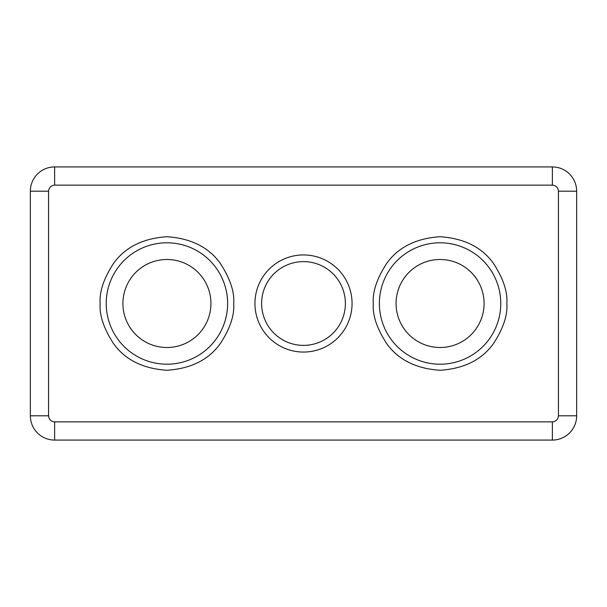 <?xml version="1.0" encoding="UTF-8"?>
<svg xmlns="http://www.w3.org/2000/svg" width="607" height="607" viewBox="0 0 607 607"><rect width="100%" height="100%" fill="white"/><g stroke="black" fill="none" stroke-linecap="round" stroke-linejoin="round"><path stroke-width="0.91" d="M227.625 303.5A60.7 60.7 0 0 1 166.925 364.2A60.7 60.7 0 0 1 106.225 303.5A60.7 60.7 0 0 1 166.925 242.8A60.7 60.7 0 0 1 227.625 303.5M500.775 303.5A60.7 60.7 0 0 1 440.075 364.2A60.7 60.7 0 0 1 379.375 303.5A60.7 60.7 0 0 1 440.075 242.8A60.7 60.7 0 0 1 500.775 303.5M254.94 303.5A48.56 48.56 0 0 0 303.5 352.06A48.56 48.56 0 0 0 352.06 303.5A48.56 48.56 0 0 0 303.5 254.94A48.56 48.56 0 0 0 254.94 303.5M261.617 303.5A41.883 41.883 0 0 0 303.5 345.383A41.883 41.883 0 0 0 345.383 303.5A41.883 41.883 0 0 0 303.5 261.617A41.883 41.883 0 0 0 261.617 303.5M210.933 303.5A44.008 44.008 0 0 1 166.925 347.507A44.008 44.008 0 0 1 122.918 303.5A44.008 44.008 0 0 1 166.925 259.493A44.008 44.008 0 0 1 210.933 303.5M484.083 303.5A44.008 44.008 0 0 1 440.075 347.507A44.008 44.008 0 0 1 396.067 303.5A44.008 44.008 0 0 1 440.075 259.493A44.008 44.008 0 0 1 484.083 303.5M30.35 191.205L30.35 415.795A24.28 24.28 0 0 0 54.63 440.075L552.37 440.075A24.28 24.28 0 0 0 576.65 415.795L576.65 191.205A24.28 24.28 0 0 0 552.37 166.925L54.63 166.925A24.28 24.28 0 0 0 30.35 191.205L48.56 191.205C48.947 187.548 50.973 185.522 54.63 185.135L552.37 185.135C556.027 185.522 558.053 187.548 558.44 191.205L558.44 415.795C558.053 419.452 556.027 421.478 552.37 421.865L54.63 421.865C50.973 421.478 48.947 419.452 48.56 415.795L48.56 191.205M100.155 303.5C99.267 315.109 103.714 328.463 113.509 343.562C125.103 359.769 142.911 368.669 166.925 370.27C190.939 368.669 208.747 359.769 220.341 343.562C230.136 328.463 234.583 315.109 233.695 303.5C234.583 291.891 230.136 278.537 220.341 263.438C208.747 247.231 190.939 238.331 166.925 236.73C142.911 238.331 125.103 247.231 113.509 263.438C103.714 278.537 99.267 291.891 100.155 303.5M373.305 303.5C372.417 315.109 376.864 328.463 386.659 343.562C398.253 359.769 416.061 368.669 440.075 370.27C464.089 368.669 481.897 359.769 493.491 343.562C503.286 328.463 507.733 315.109 506.845 303.5C507.733 291.891 503.286 278.537 493.491 263.438C481.897 247.231 464.089 238.331 440.075 236.73C416.061 238.331 398.253 247.231 386.659 263.438C376.864 278.537 372.417 291.891 373.305 303.5M30.35 415.795L48.56 415.795M54.63 421.865L54.63 440.075M552.37 440.075L552.37 421.865M576.65 191.205L558.44 191.205M558.44 415.795L576.65 415.795M54.63 166.925L54.63 185.135M552.37 185.135L552.37 166.925"/></g></svg>
